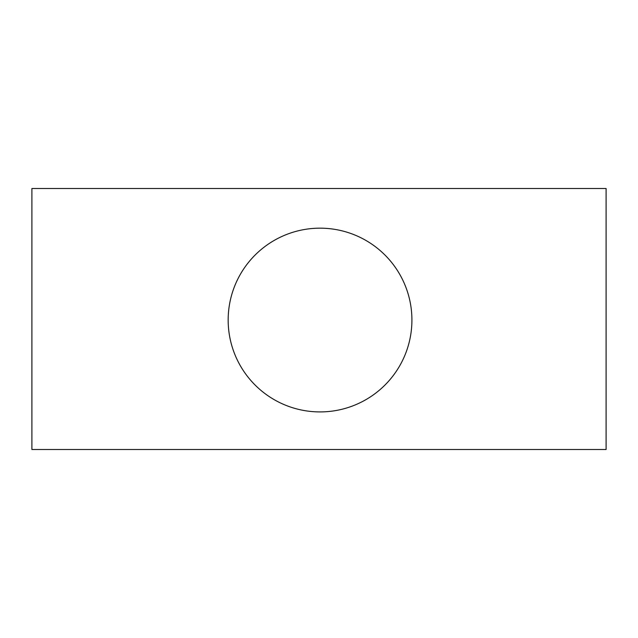 <?xml version="1.0" encoding="UTF-8"?>
<svg xmlns="http://www.w3.org/2000/svg" width="638" height="638" viewBox="0 0 638 638"><rect width="100%" height="100%" fill="white"/><g stroke="black" fill="none" stroke-linecap="round" stroke-linejoin="round"><path stroke-width="0.96" d="M606.1 449.503L31.9 449.503L31.9 188.497L606.1 188.497L606.1 449.503M411.917 320.045A91.872 91.872 0 0 0 274.109 240.478A91.872 91.872 0 0 0 274.109 399.611A91.872 91.872 0 0 0 411.917 320.045"/></g></svg>

